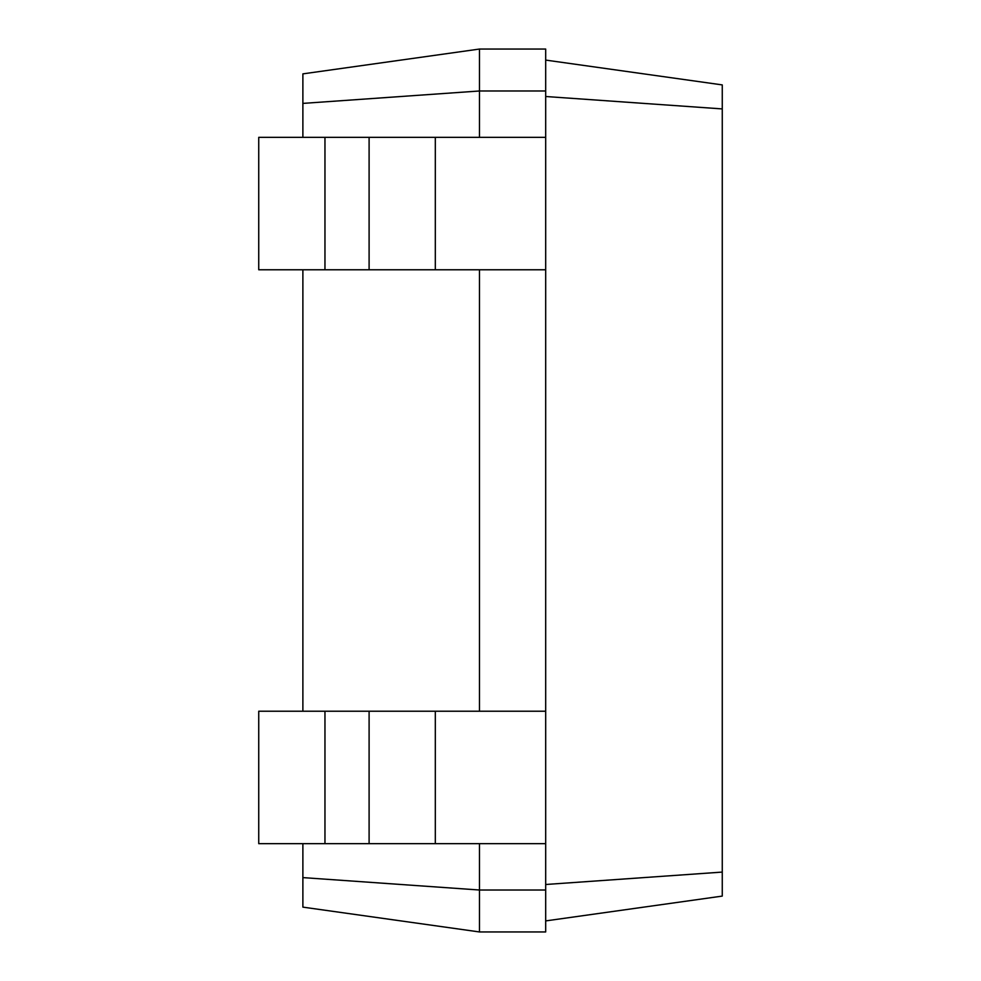 <?xml version="1.0" encoding="UTF-8"?>
<svg xmlns="http://www.w3.org/2000/svg" width="981" height="981" viewBox="0 0 981 981"><rect width="100%" height="100%" fill="white"/><g stroke="black" fill="none" stroke-linecap="round" stroke-linejoin="round"><path stroke-width="1.47" d="M302.884 843.66L302.884 907.131L479.464 931.95L479.464 843.66M302.884 711.225L302.884 269.775M302.884 137.34L302.884 73.869L479.464 49.05L545.681 49.05L545.681 90.988L479.464 90.988L479.464 49.05M302.884 877.603L479.464 890.012L545.681 890.012L545.681 90.988M479.464 931.95L545.681 931.95L545.681 890.012M302.884 103.397L479.464 90.988L479.464 137.34M479.464 711.225L479.464 269.775M545.681 920.914L722.261 896.094L722.261 84.906L545.681 60.086M324.956 843.66L324.956 711.225L258.739 711.225L258.739 843.66L545.681 843.66M545.681 269.775L258.739 269.775L258.739 137.34L545.681 137.34M324.956 711.225L545.681 711.225M545.681 884.494L722.261 872.084M545.681 96.506L722.261 108.916M324.956 269.775L324.956 137.34M435.319 843.66L435.319 711.225M369.101 843.66L369.101 711.225M435.319 269.775L435.319 137.34M369.101 269.775L369.101 137.34"/></g></svg>
